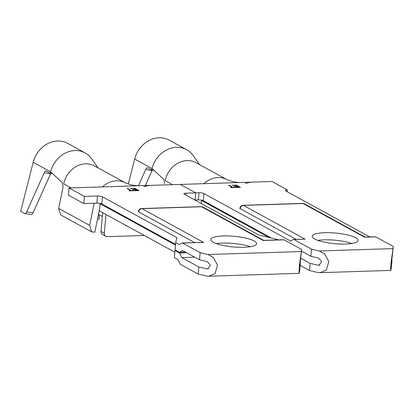 <?xml version="1.0" encoding="UTF-8"?>
<svg xmlns="http://www.w3.org/2000/svg" width="414" height="414" viewBox="0 0 414 414"><rect width="100%" height="100%" fill="white"/><g stroke="black" fill="none" stroke-linecap="round" stroke-linejoin="round"><path stroke-width="0.62" d="M351.817 243.484A23.013 5.33 5.2 0 0 324.172 239.841A23.013 5.33 5.2 0 0 317.859 240.394M345.504 244.037A23.013 5.33 -174.8 0 1 312.244 236.285A23.013 5.33 -174.8 0 1 324.819 232.704A23.013 5.33 -174.8 0 1 358.084 240.456A23.013 5.33 -174.8 0 1 345.504 244.037M203.936 183.671A22.832 19.603 118.7 0 1 225.604 178.972C230.355 181.28 235.224 182.46 240.213 182.512L180.328 184.427L195.718 192.857L195.072 199.993L195.718 192.857L198.994 192.753A3.685 0.854 -174.8 0 1 203.921 193.555L290.638 241.077L293.128 239.52A3.312 1.516 -91.8 0 1 293.516 239.395A3.312 1.516 -91.8 0 1 293.914 239.499L311.463 249.114L310.81 256.25L301.485 251.138M271.367 238.003L203.274 200.692A3.685 0.854 5.2 0 0 198.342 199.89L198.994 192.753M240.213 182.512L271.988 181.492L287.378 189.928A3.685 0.854 -174.8 0 0 285.365 190.502A3.685 0.854 -174.8 0 0 285.758 190.942L369.743 236.958M364.993 237.113L375.353 236.782A3.312 1.516 88.2 0 1 375.752 236.88L393.3 246.501L391.484 262.895L392.001 260.768L391.354 267.905L390.687 270.414L320.1 272.671L317.3 272.381L309.512 270.518L300.186 265.41M199.507 164.591L193.178 155.592A25.777 22.133 118.7 0 0 186.595 149.661L169.217 140.139A25.777 22.133 118.7 0 0 134.679 159.048L128.35 183.899M186.595 149.661A25.777 22.133 118.7 0 0 152.057 168.57L151.69 169.999L147.922 167.929A3.685 1.806 99.5 0 0 147.627 167.825A3.685 1.806 99.5 0 0 145.733 169.481L138.421 185.762M152.29 170.097A3.685 1.806 -80.5 0 0 152.062 170.542L145.319 185.544M154.029 170.387L151.69 169.999M164.601 183.474L163.68 179.267L152.057 168.57L134.679 159.048M172.529 184.675L165.176 180.644A22.832 19.603 -61.3 0 1 196.045 162.692L226.282 179.267M236.316 185.084L240.456 187.351L235.84 187.495L235.416 187.263L239.297 187.138L238.024 186.445L234.143 186.569L233.719 186.336L237.6 186.212L236.006 185.337L231.7 185.229L236.316 185.084L236.285 185.441L239.809 187.371M296.088 239.313L240.239 208.713A3.312 0.766 -174.8 0 1 239.887 208.314A3.312 3.312 0 0 1 243.08 205.303A3.312 1.516 -91.8 0 1 243.479 205.406L305.04 239.142L293.516 239.395M278.084 239.892L277.173 239.39L258.755 234.992L184.282 194.182A3.685 0.854 -174.8 0 1 183.888 193.747A3.685 0.854 -174.8 0 1 185.896 193.172L195.718 192.857L180.328 184.427L149.345 185.415L143.818 186.657M233.103 187.34L235.312 187.516L231.012 187.651L230.588 187.418L232.373 187.361L228.657 185.327L229.392 185.301L233.082 187.583M391.556 260.525L392.001 260.768M300.605 258.15L310.164 263.387L318.884 265.343L321.797 261.674L318.599 258.108L310.81 256.25M194.891 199.998L198.342 199.89M311.463 249.114L319.246 250.972L324.679 253.896L328.845 261.674L326.31 270.016L320.1 272.671M390.837 270.026C390.449 272.008 390.537 269.405 391.106 262.228L393.3 246.501M202.731 200.459L201.551 200.5L268.945 237.429M310.164 263.387L309.512 270.518M201.551 200.5L201.282 203.497M375.752 236.88L365.308 237.212M287.378 189.928L287.212 191.739M250.827 182.17L245.3 183.412M195.558 200.366L195.641 199.978M229.273 185.663L229.392 185.301M229.361 185.658L232.885 187.594M250.335 246.728A23.013 5.33 5.2 0 0 222.691 243.085A23.013 5.33 5.2 0 0 216.377 243.639M244.027 247.282A23.013 5.33 -174.8 0 1 210.762 239.53A23.013 5.33 -174.8 0 1 223.337 235.949A23.013 5.33 -174.8 0 1 256.602 243.701A23.013 5.33 -174.8 0 1 244.027 247.282M200.159 252.675L182.61 243.054A3.312 1.516 -91.8 0 0 182.212 242.956A3.312 1.516 -91.8 0 0 181.829 243.08L179.34 244.633L175.691 242.635L175.044 249.771L179.578 252.255L182.45 250.46L199.512 259.806L200.159 252.675L207.947 254.532L213.376 257.451L217.541 265.234L215.006 273.571L208.801 276.231L299.027 273.344L299.695 270.834L300.341 263.697L299.896 263.454M175.536 244.348L101.792 203.936A3.685 0.854 5.2 0 0 96.86 203.134L97.513 195.998A3.685 0.854 -174.8 0 1 102.439 196.8L176.913 237.61L175.691 242.635M174.822 252.193L99.422 210.876L100.074 203.74L175.474 245.062M97.425 219.353L99.293 218.934L98.972 214.618M98.025 167.836L91.696 158.836A25.777 22.133 118.7 0 0 85.113 152.906L67.736 143.384A25.777 22.133 118.7 0 0 33.198 162.293L20.7 211.373L24.473 213.438A3.685 1.806 -80.5 0 0 24.762 213.541A3.685 1.806 -80.5 0 0 26.656 211.885L32.985 212.941A3.685 1.806 99.5 0 1 31.091 214.597L24.762 213.541M85.113 152.906A25.777 22.133 118.7 0 0 50.575 171.815L50.213 173.243L46.44 171.173A3.685 1.806 99.5 0 0 46.145 171.07A3.685 1.806 99.5 0 0 44.257 172.726L26.656 211.885M50.808 173.342A3.685 1.806 -80.5 0 0 50.586 173.782L32.985 212.941M52.547 173.632L50.213 173.243M99.639 208.48L94.811 232.187L91.603 231.85L60.656 214.892L58.7 208.402L63.119 186.714L62.198 182.512L50.575 171.815L33.198 162.293M71.048 187.92L63.694 183.888A22.832 19.603 -61.3 0 1 94.563 165.936L124.8 182.507M134.835 188.329L138.975 190.595L134.359 190.74L133.934 190.507L137.815 190.383L136.542 189.684L132.661 189.809L132.237 189.576L136.118 189.457L134.524 188.582L130.219 188.473L134.835 188.329L134.804 188.68L138.328 190.616M194.606 242.557L138.757 211.958A3.312 0.766 -174.8 0 1 138.405 211.559A3.312 3.312 0 0 1 141.598 208.547A3.312 1.516 -91.8 0 1 141.997 208.651L203.564 242.387L182.212 242.956M69.029 187.982L68.377 195.118L83.768 203.553L84.42 196.417L69.029 187.982L149.345 185.415M84.42 196.417L97.513 195.998M131.626 190.58L133.831 190.756L129.53 190.895L129.106 190.663L130.891 190.606L127.176 188.572L127.91 188.546L131.6 190.828M98.449 214.328L102.361 216.47M194.715 257.182L181.798 257.596L179.51 252.97L174.977 250.486L175.138 249.823M186.616 252.742L179.51 252.97M299.177 272.961C298.789 274.937 298.877 272.34 299.446 265.157L301.64 249.43L299.824 265.824L300.341 263.697M208.475 268.743L206.648 268.8L198.86 266.942L181.798 257.596M206.648 268.8L207.58 268.898L210.493 265.234L207.295 261.669L199.512 259.806M185.389 252.069L179.578 252.255M83.768 203.553L96.86 203.134M263.511 240.358L283.694 239.711A3.312 1.516 88.2 0 1 284.092 239.815L301.64 249.43M208.801 276.231L205.996 275.936L198.213 274.078L180.664 264.463A3.312 1.516 -91.8 0 1 179.955 263.625L177.973 259.619L174.33 257.622L174.977 250.486M106.015 214.488L104.312 233.206A3.685 3.162 118.7 0 0 105.818 236.327A3.685 3.162 118.7 0 0 107.262 236.668L144.326 235.483M127.729 226.391A14.728 12.648 -61.3 0 1 126.027 225.635A14.728 12.648 -61.3 0 1 124.479 224.605M105.818 236.327L102.506 234.515A3.685 3.162 -61.3 0 1 101 231.39L104.312 233.206M102.708 212.677L101 231.39M101.254 203.704L100.074 203.74M284.092 239.815L263.832 240.456M138.737 185.757C133.743 185.705 128.873 184.525 124.122 182.217A22.832 19.603 118.7 0 0 102.455 186.916M91.603 231.85L89.647 225.361L94.159 203.217M58.7 208.402L89.647 225.361M127.791 188.908L127.91 188.546M127.879 188.903L131.404 190.833M198.86 266.942L198.213 274.078M203.921 193.555L203.274 200.692M152.062 170.542L145.733 169.481M319.774 265.188L317.947 265.245M392.782 248.623L319.246 250.972M364.62 237.238L303.058 203.502L243.479 205.406A3.312 2.846 118.7 0 0 240.239 208.713M305.04 239.142L293.914 239.499M304.357 203.807A3.312 3.312 0 0 0 302.66 203.398A3.312 1.516 -91.8 0 1 303.058 203.502A3.312 2.846 -61.3 0 1 304.357 203.807L365.127 237.108M102.439 196.8L101.792 203.936M50.586 173.782L44.257 172.726M301.123 251.552L207.947 254.532M263.138 240.482L201.577 206.746L141.997 208.651A3.312 2.846 118.7 0 0 138.757 211.958M203.564 242.387L182.61 243.054M202.876 207.052A3.312 3.312 0 0 0 201.178 206.643A3.312 1.516 -91.8 0 1 201.577 206.746A3.312 2.846 -61.3 0 1 202.876 207.052L263.646 240.353M185.896 193.172L185.736 194.978M302.66 203.398L243.08 205.303M201.178 206.643L141.598 208.547"/></g></svg>
